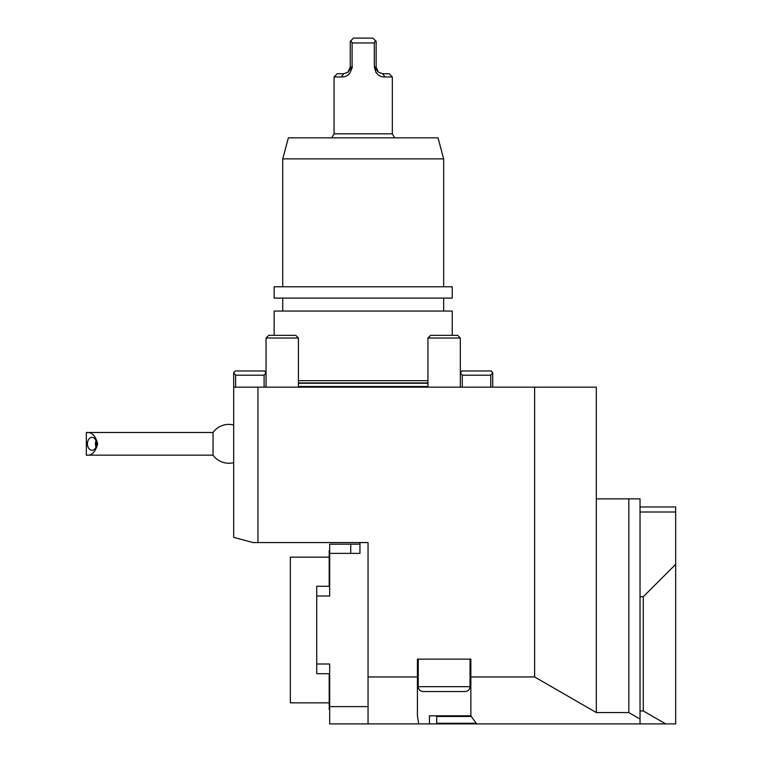 <?xml version="1.0" encoding="UTF-8"?>
<svg xmlns="http://www.w3.org/2000/svg" width="762" height="762" viewBox="0 0 762 762"><rect width="100%" height="100%" fill="white"/><g stroke="black" fill="none" stroke-linecap="round" stroke-linejoin="round"><path stroke-width="1.14" d="M640.032 506.959L675.656 506.959L675.656 723.9L665.712 723.9L643.271 710.946L643.271 596.741L675.656 564.366M596.322 712.565L628.821 712.565L640.032 719.042L640.032 498.862L596.322 498.862L596.322 387.153L534.629 387.153L534.629 676.951L596.322 712.565L596.322 498.862M640.032 719.042L640.032 723.9L665.712 723.9M470.04 686.667L470.04 659.14L470.849 659.14L417.433 659.14L418.233 659.14L418.233 686.667L470.04 686.667C469.754 689.61 468.135 691.229 465.191 691.525L423.091 691.525C420.148 691.229 418.529 689.61 418.233 686.667M368.046 676.951L417.433 676.951L417.424 715.804L418.681 723.9L368.046 723.9L368.046 542.573L253.098 542.573L233.677 537.372L233.677 372.58L235.296 370.961L264.433 370.961L266.052 372.58M233.677 387.153L257.956 387.153L257.956 542.573M640.032 723.9L429.435 723.9L429.435 715.804L470.849 715.804L470.849 676.951L534.629 676.951M418.681 723.9L429.435 723.9M368.046 723.9L329.679 723.9L329.679 706.622L368.046 706.622M257.956 387.153L534.629 387.153M417.433 676.951L417.433 659.14M470.849 659.14L470.849 676.951M628.821 712.565L628.821 498.862M470.849 715.804L476.669 723.9M264.109 387.153L264.109 375.19L235.62 375.19L235.62 387.153M266.052 372.685L264.109 375.19M235.62 375.19L233.677 372.685M233.677 425.005A19.431 19.431 0 0 0 213.036 432.483L213.036 455.152A19.431 19.431 0 0 0 233.677 462.629M86.344 455.152C91.707 455.79 95.479 452.018 97.679 443.817C95.479 435.616 91.707 431.835 86.344 432.483L86.344 455.152L213.036 455.152M96.593 443.817A6.477 4.582 -90 0 0 92.011 437.34A6.477 4.582 -90 0 0 87.43 443.817A6.477 4.582 -90 0 0 92.011 450.294A6.477 4.582 -90 0 0 96.593 443.817M96.022 440.684A6.477 4.582 -90 0 0 96.022 446.951M282.731 286.779L282.731 158.877L443.655 158.877L443.655 286.779M282.731 158.877L288.369 137.827L438.017 137.827L443.655 158.877M274.149 335.347L274.149 311.058L452.237 311.058L452.237 335.347M427.949 380.676L298.428 380.676M274.149 286.779L452.237 286.779L452.237 298.104L274.149 298.104L274.149 286.779M282.731 311.058L282.731 298.104M266.052 338.023L298.428 338.023L295.751 335.347L268.729 335.347L266.052 338.023L266.052 387.153M427.949 338.023L460.334 338.023L457.648 335.347L430.635 335.347L427.949 338.023L427.949 387.153M458.448 691.525L465.191 691.525M490.766 387.153L490.766 375.19L462.277 375.19L462.277 387.153M492.709 387.153L492.709 372.58L491.09 370.961L461.953 370.961L460.334 372.58M462.277 375.19L460.334 372.685M492.709 372.685L490.766 375.19M329.679 673.713L316.725 673.713L316.725 663.997L329.679 663.997L329.679 706.622M359.95 542.573L359.95 553.374L329.679 553.374L329.679 595.998L316.725 595.998L316.725 586.283L329.679 586.283M329.679 553.374L329.679 544.192L359.95 544.192M316.725 663.997L316.725 595.998M350.73 544.192L350.73 553.374M640.032 710.946L643.271 710.946M640.032 596.741L643.271 596.741M640.032 511.997L675.656 511.997M436.712 723.252L475.85 723.252M471.078 716.451L436.712 716.451M329.194 702.85L290.341 702.85L290.341 557.146L329.194 557.146M329.194 586.283L329.194 550.669L329.679 550.183M329.679 709.813L329.194 709.327L329.194 673.713M341.338 76.952L334.051 76.952L337.29 73.714L343.767 73.714L347.891 72.228L351.949 67.237L352.092 65.522C351.282 73.371 347.701 77.181 341.338 76.952L343.767 73.714M375.418 40.615L374.294 42.958L374.294 65.522L374.437 67.237L376.142 67.237L376.142 41.338L372.904 38.1L353.473 38.1L350.244 41.338L350.244 67.237L347.891 72.228M376.142 67.237L378.485 72.228L382.619 73.714L389.096 73.714L392.335 76.952L385.048 76.952C378.695 77.191 375.104 73.381 374.294 65.522M374.437 67.237L378.485 72.228M374.275 65.589L375.999 72.685M352.225 68.056L352.168 65.961M352.092 65.522L352.092 42.958L350.968 40.615M352.092 42.958L374.294 42.958M385.048 76.952L382.619 73.714M334.051 76.952L334.051 133.836L392.335 133.836L392.335 76.952M427.949 386.505L298.428 386.505M427.949 383.267L298.428 383.267M427.949 382.924L298.428 382.924M350.244 67.237L351.949 67.237M436.712 723.9L436.712 715.804M86.344 432.483L213.036 432.483M443.655 311.058L443.655 298.104M298.428 338.023L298.428 387.153M460.334 338.023L460.334 387.153M334.051 133.836L331.746 137.827M392.335 133.836L394.64 137.827"/></g></svg>
